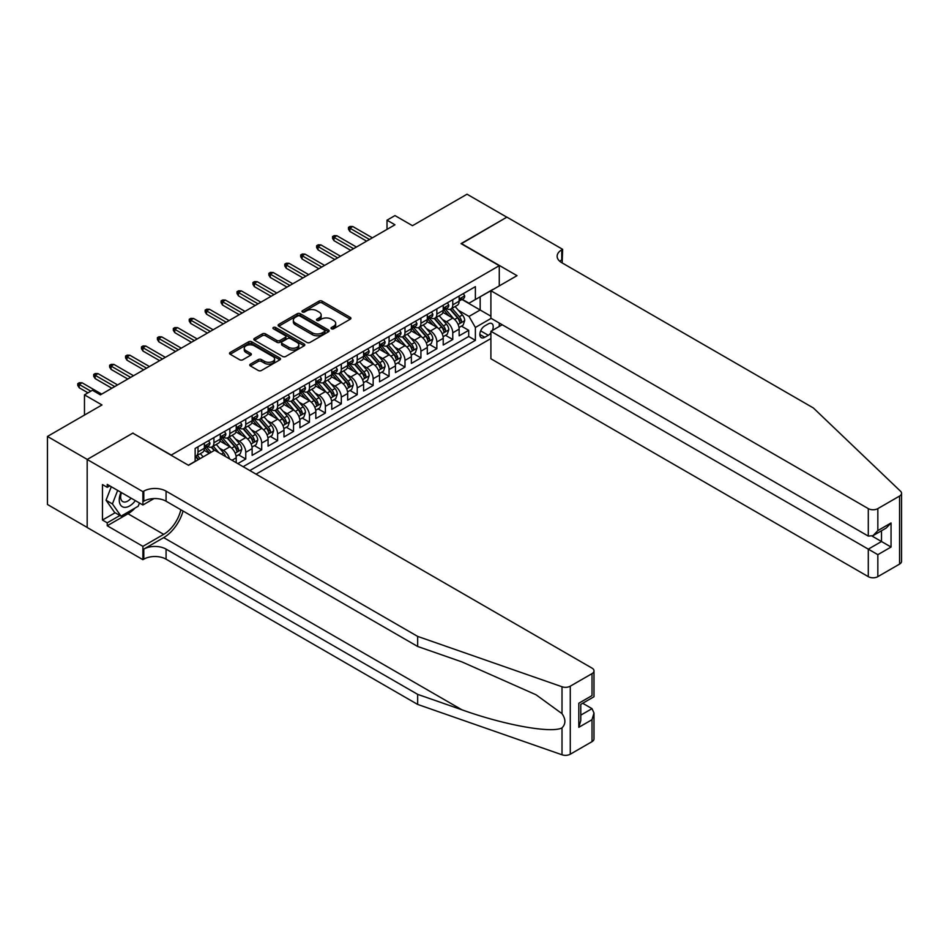 <?xml version="1.0" encoding="UTF-8"?>
<svg xmlns="http://www.w3.org/2000/svg" width="949" height="949" viewBox="0 0 949 949"><rect width="100%" height="100%" fill="white"/><g stroke="black" fill="none" stroke-linecap="round" stroke-linejoin="round"><path stroke-width="1.42" d="M331.486 328.781A1.542 0.89 0 0 0 333.668 328.781L350.276 319.196A2.206 1.281 0 0 0 350.928 318.283A2.206 1.281 0 0 0 350.276 317.381L322.138 301.141A2.206 1.281 0 0 0 319.018 301.141L302.411 310.726A1.542 0.89 0 0 0 301.96 311.367A1.542 0.89 0 0 0 302.411 311.996A1.542 0.89 0 0 0 304.593 311.996L306.752 310.75A7.07 4.081 0 0 1 316.752 310.75L319.101 312.102A7.07 4.081 0 0 1 321.165 314.997A7.07 4.081 0 0 1 319.101 317.879L316.942 319.125A1.542 0.89 0 0 0 316.492 319.754A1.542 0.89 0 0 0 316.942 320.382A1.542 0.89 0 0 0 319.137 320.382L321.284 319.149A7.07 4.081 0 0 1 331.284 319.149L333.633 320.501A7.07 4.081 0 0 1 335.709 323.384A7.07 4.081 0 0 1 333.633 326.278L331.486 327.512A1.542 0.89 0 0 0 331.023 328.152A1.542 0.89 0 0 0 331.486 328.781L331.486 327.512M250.406 364.131A2.206 1.281 0 0 0 249.753 365.033A2.206 1.281 0 0 0 250.406 365.934L258.294 370.49A2.206 1.281 0 0 0 261.426 370.49L279.86 359.837A2.206 1.281 0 0 0 280.513 358.936A2.206 1.281 0 0 0 279.86 358.034L251.734 341.794A2.206 1.281 0 0 0 248.602 341.794L230.168 352.447A2.206 1.281 0 0 0 229.516 353.348A2.206 1.281 0 0 0 230.168 354.25L239.694 359.754A2.206 1.281 0 0 0 242.825 359.754L250.714 355.199A2.206 1.281 0 0 0 251.366 354.297A2.206 1.281 0 0 0 250.714 353.396L245.993 350.656A5.908 3.416 0 0 1 244.261 348.247A5.908 3.416 0 0 1 247.903 345.092A5.908 3.416 0 0 1 254.356 345.827L272.873 356.527A5.908 3.416 0 0 1 274.605 358.936A5.908 3.416 0 0 1 270.951 362.091A5.908 3.416 0 0 1 264.51 361.355L261.426 359.576A2.206 1.281 0 0 0 258.294 359.576L250.406 364.131L250.406 365.934L258.294 361.415L258.294 359.576M133.038 433.278L171.247 455.069L499.269 265.684L461.048 243.62L506.825 217.191L467.027 194.213L412.483 225.696L394.974 215.589L387.014 220.18L394.974 224.783L100.392 394.855L92.433 390.253L84.473 394.855L84.473 415.081M133.038 433.005L87.261 459.435L47.45 436.445L101.982 404.962L84.473 394.855M306.907 342.423A2.206 1.281 0 0 0 310.026 342.423L328.473 331.782A2.206 1.281 0 0 0 329.125 330.881A2.206 1.281 0 0 0 328.473 329.979L300.335 313.728A2.206 1.281 0 0 0 297.215 313.728L278.769 324.38A2.206 1.281 0 0 0 278.128 325.282A2.206 1.281 0 0 0 278.769 326.183L306.907 342.423M274 329.113A1.542 0.89 0 0 1 275.566 329.327L275.566 327.488L304.166 344.001A2.206 1.281 0 0 1 304.819 344.914A2.206 1.281 0 0 1 304.166 345.816L285.732 356.456A2.206 1.281 0 0 1 282.6 356.456L254.462 340.216L254.462 338.413A2.206 1.281 0 0 0 253.822 339.315A2.206 1.281 0 0 0 254.462 340.216M254.462 338.413L262.363 333.858A2.206 1.281 0 0 1 265.483 333.858L276.894 340.442A2.206 1.281 0 0 0 280.026 340.442L285.258 337.417A2.206 1.281 0 0 0 285.91 336.515A2.206 1.281 0 0 0 285.258 335.614L273.383 328.757A1.542 0.89 0 0 1 272.921 328.129A1.542 0.89 0 0 1 273.881 327.298A1.542 0.89 0 0 1 275.566 327.488M87.178 527.419L47.45 504.477L47.45 436.445M237.808 463.61L245.767 459.019L238.531 454.832M235.399 438.972L239.397 441.273A9.004 5.196 60 0 1 245.767 452.305L252.137 448.628L252.137 455.342L261.699 449.826L254.451 445.639M251.331 429.778L255.328 432.08A9.004 5.196 60 0 1 261.699 443.112L268.069 439.434L268.069 446.149L277.618 440.633L270.37 436.445M267.25 420.585L271.248 422.886A9.004 5.196 60 0 1 277.618 433.918L283.988 430.241L283.988 436.955L293.538 431.439L286.29 427.252M283.17 411.392L287.167 413.693A9.004 5.196 60 0 1 293.538 424.725L299.908 421.048L299.908 427.762L309.469 422.246L302.221 418.058M299.101 402.198L303.099 404.499A9.004 5.196 60 0 1 309.469 415.532L315.827 411.854L315.827 418.568L325.388 413.052L318.14 408.865M315.021 393.005L319.018 395.306A9.004 5.196 60 0 1 325.388 406.338L331.759 402.661L331.759 409.375L341.308 403.859L334.06 399.671M330.94 383.811L334.938 386.113A9.004 5.196 60 0 1 341.308 397.145L347.678 393.467L347.678 400.181L357.227 394.665L349.991 390.49M346.871 374.618L350.869 376.919A9.004 5.196 60 0 1 357.227 387.951L363.597 384.274L363.597 390.988L373.159 385.472L365.911 381.296M362.791 365.424L366.788 367.726A9.004 5.196 60 0 1 373.159 378.758L379.529 375.08L379.529 381.795L389.078 376.279L381.83 372.103M378.71 356.231L382.708 358.532A9.004 5.196 60 0 1 389.078 369.564L395.448 365.887L395.448 372.601L404.998 367.085L397.761 362.909M394.63 347.037L398.627 349.351A9.004 5.196 60 0 1 404.998 360.371L411.368 356.705L411.368 363.408L420.929 357.892L413.681 353.716M410.561 337.844L414.559 340.157A9.004 5.196 60 0 1 420.929 351.189L427.299 347.512L427.299 354.214L436.848 348.698L429.6 344.523M426.481 328.651L430.478 330.964A9.004 5.196 60 0 1 436.848 341.996L443.219 338.318L443.219 345.021L452.768 339.505L452.768 332.802A9.004 5.196 -120 0 0 446.398 321.77L442.4 319.457M445.52 335.329L452.768 339.505M209.302 453.314L204.082 450.301M236.218 462.697L236.218 457.821A9.004 5.196 -120 0 0 229.848 446.789L220.002 441.107M229.48 458.806A9.004 5.196 60 0 0 223.478 450.467L219.48 448.165M252.137 448.628A9.004 5.196 -120 0 0 245.767 437.596L235.921 431.914M268.069 439.434A9.004 5.196 -120 0 0 261.699 428.402L251.853 422.72M283.988 430.241A9.004 5.196 -120 0 0 277.618 419.209L267.772 413.527M299.908 421.048A9.004 5.196 -120 0 0 293.538 410.015L283.692 404.333M315.827 411.854A9.004 5.196 -120 0 0 309.469 400.822L299.611 395.14M331.759 402.661A9.004 5.196 -120 0 0 325.388 391.629L315.543 385.946M347.678 393.467A9.004 5.196 -120 0 0 341.308 382.435L331.462 376.753M363.597 384.274A9.004 5.196 -120 0 0 357.227 373.242L347.381 367.56M379.529 375.08A9.004 5.196 -120 0 0 373.159 364.048L363.313 358.366M395.448 365.887A9.004 5.196 -120 0 0 389.078 354.867L379.232 349.173M411.368 356.705A9.004 5.196 -120 0 0 404.998 345.673L395.152 339.979M427.299 347.512A9.004 5.196 -120 0 0 420.929 336.48L411.083 330.786M443.219 338.318A9.004 5.196 -120 0 0 436.848 327.286L427.003 321.592M492.353 330.442A6.975 4.033 120 0 0 491.772 323.538A6.975 4.033 120 0 0 488.284 323.882L484.773 325.898A6.975 4.033 120 0 0 480.218 332.055A6.975 4.033 120 0 0 481.285 337.642A6.975 4.033 120 0 0 484.773 337.298L488.284 335.282A6.975 4.033 120 0 0 490.906 332.885M256.04 474.144L490.906 338.544M499.269 265.684L499.269 285.91M499.269 323.051L499.269 326.456M249.836 470.55L475.378 340.335L475.378 327.464L469.008 316.432L458.331 310.264M188.365 465.224L195.138 461.321L195.138 448.45L475.378 286.645L475.378 299.516L492.899 289.587M491.143 318.366L475.378 327.464M207.475 446.374L207.558 446.421A9.004 5.196 60 0 0 212.054 446.872L218.424 443.195A9.004 5.196 -120 0 0 220.298 439.067L220.298 433.918M223.395 437.181L223.478 437.228A9.004 5.196 60 0 0 227.985 437.679L234.356 434.001A9.004 5.196 -120 0 0 236.218 429.873L236.218 424.725M239.314 427.987L239.397 428.035A9.004 5.196 60 0 0 243.905 428.485L250.275 424.808A9.004 5.196 -120 0 0 252.137 420.68L252.137 415.532M255.245 418.794L255.328 418.841A9.004 5.196 60 0 0 259.824 419.292L266.195 415.615A9.004 5.196 -120 0 0 268.069 411.486L268.069 406.338M271.165 409.6L271.248 409.648A9.004 5.196 60 0 0 275.756 410.098L282.126 406.421A9.004 5.196 -120 0 0 283.988 402.293L283.988 397.145M287.084 400.407L287.167 400.454A9.004 5.196 60 0 0 291.675 400.905L298.045 397.228A9.004 5.196 -120 0 0 299.908 393.1L299.908 387.951M303.016 391.213L303.099 391.261A9.004 5.196 60 0 0 307.595 391.712L313.965 388.034A9.004 5.196 -120 0 0 315.827 383.906L315.827 378.758M318.935 382.02L319.018 382.067A9.004 5.196 60 0 0 323.526 382.518L329.896 378.841A9.004 5.196 -120 0 0 331.759 374.713L331.759 369.564M334.855 372.827L334.938 372.874A9.004 5.196 60 0 0 339.445 373.325L345.816 369.647A9.004 5.196 -120 0 0 347.678 365.519L347.678 360.371M350.786 363.633L350.869 363.681A9.004 5.196 60 0 0 355.365 364.131L361.735 360.454A9.004 5.196 -120 0 0 363.597 356.326L363.597 351.177M366.705 354.44L366.788 354.487A9.004 5.196 60 0 0 371.284 354.938L377.655 351.26A9.004 5.196 -120 0 0 379.529 347.144L379.529 341.996M382.625 345.246L382.708 345.306A9.004 5.196 60 0 0 387.216 345.744L393.586 342.067A9.004 5.196 -120 0 0 395.448 337.951L395.448 332.802M398.544 336.053L398.627 336.112A9.004 5.196 60 0 0 403.135 336.551L409.505 332.874A9.004 5.196 -120 0 0 411.368 328.757L411.368 323.609M414.476 326.871L414.559 326.919A9.004 5.196 60 0 0 419.055 327.358L425.425 323.68A9.004 5.196 -120 0 0 427.299 319.564L427.299 314.416M430.395 317.678L430.478 317.725A9.004 5.196 60 0 0 434.986 318.164L441.356 314.487A9.004 5.196 -120 0 0 443.219 310.37L443.219 305.222M243.146 466.694L468.699 336.48L468.699 330.311L459.138 335.827L459.138 329.125A9.004 5.196 -120 0 0 452.768 318.093L442.922 312.399M446.315 308.484L446.398 308.532A9.004 5.196 -120 0 0 450.905 308.971A9.004 5.196 -120 0 0 452.768 304.854L452.768 299.706M450.905 308.971L457.276 305.293A9.004 5.196 -120 0 0 459.138 301.177L459.138 296.029M197.997 446.789L197.997 451.938A9.004 5.196 60 0 1 196.135 456.066A9.004 5.196 60 0 1 195.138 456.422M196.135 456.066L202.505 452.388A9.004 5.196 -120 0 0 204.367 448.26L204.367 443.112M213.928 437.596L213.928 442.744A9.004 5.196 60 0 1 212.054 446.872M229.848 428.402L229.848 433.551A9.004 5.196 60 0 1 227.985 437.679M245.767 419.209L245.767 424.357A9.004 5.196 60 0 1 243.905 428.485M261.699 410.015L261.699 415.164A9.004 5.196 60 0 1 259.824 419.292M277.618 400.822L277.618 405.97A9.004 5.196 60 0 1 275.756 410.098M293.538 391.629L293.538 396.777A9.004 5.196 60 0 1 291.675 400.905M309.469 382.435L309.469 387.583A9.004 5.196 60 0 1 307.595 391.712M325.388 373.242L325.388 378.39A9.004 5.196 60 0 1 323.526 382.518M341.308 364.048L341.308 369.197A9.004 5.196 60 0 1 339.445 373.325M357.227 354.855L357.227 360.003A9.004 5.196 60 0 1 355.365 364.131M373.159 345.661L373.159 350.81A9.004 5.196 60 0 1 371.284 354.938M389.078 336.48L389.078 341.628A9.004 5.196 60 0 1 387.216 345.744M404.998 327.286L404.998 332.435A9.004 5.196 60 0 1 403.135 336.551M420.929 318.093L420.929 323.241A9.004 5.196 60 0 1 419.055 327.358M436.848 308.899L436.848 314.048A9.004 5.196 60 0 1 434.986 318.164M436.848 341.996L436.848 348.698M420.929 351.189L420.929 357.892M404.998 360.371L404.998 367.085M389.078 369.564L389.078 376.279M373.159 378.758L373.159 385.472M357.227 387.951L357.227 394.665M341.308 397.145L341.308 403.859M325.388 406.338L325.388 413.052M309.469 415.532L309.469 422.246M293.538 424.725L293.538 431.439M277.618 433.918L277.618 440.633M261.699 443.112L261.699 449.826M245.767 452.305L245.767 459.019M469.008 316.432L480.158 310.003L480.158 296.764L492.899 289.409M461.926 299.469L490.906 316.207M462.246 299.291L469.008 303.194L475.378 299.516M387.014 220.18L387.014 229.373M461.451 326.136L468.699 330.311M468.699 336.48L475.378 340.335M332.103 328.995L333.633 328.117A7.07 4.081 0 0 0 335.709 325.222L335.709 323.384M321.165 314.997L321.165 316.836A7.07 4.081 0 0 1 319.101 319.718L317.559 320.608M350.252 319.208L322.138 302.98A2.206 1.281 0 0 0 319.018 302.98L303.028 312.209M328.473 329.979L328.473 331.782L300.335 315.566A2.206 1.281 0 0 0 297.215 315.566L278.804 326.207M324.57 331.509A1.542 0.89 0 0 0 325.021 330.881A1.542 0.89 0 0 0 324.57 330.24L299.872 315.993A1.542 0.89 0 0 0 297.678 315.993L295.412 317.298A7.07 4.081 0 0 0 293.348 320.181A7.07 4.081 0 0 0 295.412 323.075L312.292 332.814A7.07 4.081 0 0 0 322.304 332.814L324.57 331.509L324.57 333.348A1.542 0.89 0 0 0 325.021 332.719L325.021 330.881M293.348 320.181L293.348 322.019A7.07 4.081 0 0 0 295.412 324.914L295.412 323.075M324.57 333.348L322.304 334.653A7.07 4.081 0 0 1 312.292 334.653L295.412 324.914M254.498 340.228L262.363 335.697L262.363 333.858M285.91 336.515L285.91 338.354A2.206 1.281 0 0 1 285.258 339.256L280.026 342.281A2.206 1.281 0 0 1 276.894 342.281L265.483 335.697A2.206 1.281 0 0 0 262.363 335.697M275.566 329.327L304.143 345.827M288.733 347.275A5.908 3.416 0 0 0 295.175 348.022A5.908 3.416 0 0 0 298.828 344.867A5.908 3.416 0 0 0 297.096 342.447L290.572 338.686A2.206 1.281 0 0 0 287.44 338.686L282.209 341.699A2.206 1.281 0 0 0 281.568 342.613A2.206 1.281 0 0 0 282.209 343.514L288.733 347.275L288.733 349.113A5.908 3.416 0 0 0 295.175 349.861A5.908 3.416 0 0 0 298.828 346.705L298.828 344.867M281.568 342.613L281.568 344.451A2.206 1.281 0 0 0 282.209 345.353L282.209 343.514M288.733 349.113L282.209 345.353M274.605 358.936L274.605 360.774A5.908 3.416 0 0 1 270.951 363.93A5.908 3.416 0 0 1 264.51 363.194L261.426 361.415A2.206 1.281 0 0 0 258.294 361.415M244.261 348.247L244.261 350.086A5.908 3.416 0 0 0 245.993 352.494L245.993 350.656M250.714 353.396L250.714 355.199L245.993 352.494M279.86 358.034L279.86 359.837L251.734 343.633A2.206 1.281 0 0 0 248.602 343.633L230.192 354.262L230.168 352.447M459.008 327.547L463.124 325.163L464.713 320.572A5.967 3.44 -120 0 0 462.388 314.973L455.117 306.539M453.658 318.674L445.342 309.042M448.924 315.863L444.096 310.276A14.294 8.256 -120 0 0 443.658 309.777M450.099 309.303L457.454 317.82A5.967 3.44 60 0 1 459.577 321.925C460.479 323.123 461.119 322.755 461.487 320.821A5.967 3.44 -120 0 0 459.363 316.717L452.092 308.295M450.526 309.16L458.438 318.318A3.037 1.756 60 0 1 459.197 319.505L461.487 320.821M459.577 321.925L460.016 322.636M463.361 293.585L464.713 295.934A5.967 3.44 60 0 1 463.48 298.567L460.455 300.323A5.967 3.44 -120 0 0 461.487 298.947L461.368 298.413M459.34 300.596L459.363 300.596A5.967 3.44 -120 0 0 460.455 300.323M460.716 298.496L461.487 298.947C461.119 298.045 460.479 298.413 459.577 300.05A5.967 3.44 60 0 1 459.138 300.892M369.493 239.492L349.908 228.175L349.908 231.485L348.473 229.195L348.473 227.357L349.908 228.175L352.779 226.526L372.364 237.831M349.908 231.485L366.622 241.141M348.473 227.357L350.062 226.431L352.779 226.526M120.998 492.341A14.638 8.446 120 0 0 124.438 507.335A14.638 8.446 120 0 0 135.351 500.621M121.496 492.614A10.024 5.789 120 0 0 122.718 501.594A10.024 5.789 120 0 0 124.189 502.045A10.024 5.789 120 0 0 131.092 498.166M139.467 502.994L138.21 506.232L121.021 516.149L114.651 512.472L106.051 500.242L111.294 486.73M121.021 516.149L112.421 503.919L117.664 490.408M106.051 500.242L112.421 503.919M502.211 324.748L490.906 331.284L490.906 358.769L868.288 576.648L868.288 549.151L881.502 541.523L881.502 530.752M490.906 331.284L877.837 554.667L877.837 576.648L899.569 564.097L899.569 496.066A6.75 3.903 0 0 0 901.55 493.302A6.75 3.903 0 0 0 900.577 491.285L813.352 407.951L561.761 262.695A15.765 9.099 180 0 1 557.146 256.266A15.765 9.099 180 0 1 561.761 249.824L562.638 249.326L506.908 217.143L461.285 243.763M461.285 243.49L517.015 275.661L490.906 290.738L868.288 508.617A6.75 3.903 0 0 0 877.837 508.617L899.569 496.066M562.638 249.326L562.164 262.932M490.906 290.738L490.906 318.223L868.288 536.102L868.288 508.617M901.55 493.302L901.55 561.333A6.75 3.903 180 0 1 899.569 564.097M877.837 576.648A6.75 3.903 180 0 1 868.288 576.648M559.78 261.295A15.765 9.099 180 0 1 561.761 259.896L561.761 249.824M872.107 536.102L891.052 547.039L877.837 554.667M877.837 508.617L877.837 530.586L873.056 535.627L868.288 536.102M877.837 530.586L891.052 522.958L886.271 528L873.056 535.627M592.022 741.655L592.022 719.686L593.991 713.031L593.991 738.903A6.75 3.903 180 0 1 592.022 741.655L570.278 754.206A6.75 3.903 180 0 1 562.01 754.787L417.655 704.431L417.655 694.36L166.075 549.115A15.765 9.099 -0 0 0 143.785 549.115L163.691 537.62A29.336 16.94 120 0 0 183.062 511.025M417.655 694.36L461.926 709.805C504.227 725.048 551.488 733.589 562.01 727.883C565.841 723.957 565.841 719.223 562.01 713.66L536.043 694.775L461.926 661.904L417.655 646.471L166.075 501.214A15.765 9.099 -0 0 0 143.785 501.214L143.785 491.143L142.908 491.653L87.178 459.482L132.801 433.135L188.531 465.318L214.64 450.241L592.022 668.12A6.75 3.903 -0 0 1 593.991 670.872A6.75 3.903 -0 0 1 592.022 673.636L570.278 686.174L570.278 754.206M417.655 704.431L166.075 559.175A15.765 9.099 -0 0 0 143.785 559.175L142.908 559.685L87.178 527.502L87.178 459.482M417.655 646.471L417.655 636.399L166.075 491.143A15.765 9.099 -0 0 0 143.785 491.143M562.01 713.66L562.01 686.756L417.655 636.399M135.043 508.059A25.338 14.626 -60 0 1 128.02 513.765L107.237 525.758L107.237 522.816L119.906 515.509M109.787 485.864L107.237 487.335L102.468 484.571L102.468 520.064L107.237 522.816M107.237 487.335L107.237 484.393L142.908 504.987L142.908 491.653M142.908 559.685L142.908 546.351L163.691 534.358A25.338 14.626 120 0 0 180.844 509.732M107.237 525.758L142.908 546.351M582.686 703.268L592.022 708.654L593.991 713.031M154.023 498.569L142.908 504.987M562.01 686.756A6.75 3.903 -0 0 0 570.278 686.174M102.468 520.064L115.126 512.745M592.022 719.686L578.807 727.314L580.776 720.659L580.776 704.372L593.991 696.744L593.991 670.872M578.807 727.314L578.807 703.233C581.381 704.716 581.381 704.716 578.807 703.233L592.022 695.605C594.596 697.088 594.596 697.088 592.022 695.605L592.022 673.636M443.088 336.741L447.193 334.356L448.794 329.766A5.967 3.44 -120 0 0 446.469 324.155L439.185 315.732M437.738 327.868L429.423 318.235M433.005 325.056L428.177 319.469A14.294 8.256 -120 0 0 427.726 318.971M434.168 318.496L441.534 327.014A5.967 3.44 60 0 1 443.658 331.118C444.559 332.316 445.188 331.948 445.567 330.015A5.967 3.44 -120 0 0 443.444 325.91L436.16 317.488M434.606 318.354L442.507 327.512A3.037 1.756 60 0 1 443.278 328.698L445.567 330.015M443.658 331.118L444.096 331.83M427.157 345.934L431.273 343.55L432.863 338.959A5.967 3.44 -120 0 0 430.538 333.348L423.266 324.926M421.807 337.061L413.491 327.429M417.074 334.25L412.257 328.662A14.294 8.256 -120 0 0 411.807 328.164M418.248 327.678L425.603 336.207A5.967 3.44 60 0 1 427.738 340.311C428.628 341.51 429.268 341.142 429.648 339.208A5.967 3.44 -120 0 0 427.513 335.104L420.241 326.681M418.675 327.547L426.587 336.693A3.037 1.756 60 0 1 427.358 337.891L429.648 339.208M427.738 340.311L428.165 341.023M411.237 355.128L415.354 352.743L416.943 348.153A5.967 3.44 -120 0 0 414.618 342.542L407.346 334.119M405.887 346.255L397.572 336.622M401.154 343.443L396.326 337.856A14.294 8.256 -120 0 0 395.887 337.358M402.329 336.871L409.683 345.4A5.967 3.44 60 0 1 411.807 349.505C412.708 350.703 413.349 350.335 413.717 348.402A5.967 3.44 -120 0 0 411.593 344.297L404.321 335.875M402.756 336.741L410.668 345.887A3.037 1.756 60 0 1 411.427 347.085L413.717 348.402M411.807 349.505L412.246 350.217M395.318 364.309L399.434 361.937L401.024 357.346A5.967 3.44 -120 0 0 398.699 351.735L391.427 343.313M389.968 355.448L381.652 345.816M385.235 352.637L380.407 347.049A14.294 8.256 -120 0 0 379.968 346.551M386.397 346.065L393.764 354.594A5.967 3.44 60 0 1 395.887 358.698C396.789 359.896 397.417 359.529 397.797 357.595A5.967 3.44 -120 0 0 395.674 353.491L388.39 345.068M386.836 345.934L394.737 355.08A3.037 1.756 60 0 1 395.508 356.278L397.797 357.595M395.887 358.698L396.326 359.41M447.442 302.778L448.794 305.127A5.967 3.44 60 0 1 447.548 307.761L444.523 309.516A5.967 3.44 -120 0 0 445.567 308.14L445.437 307.606M443.42 309.789L443.444 309.789A5.967 3.44 -120 0 0 444.523 309.516M444.796 307.69L445.567 308.14C445.188 307.239 444.559 307.606 443.658 309.244A5.967 3.44 60 0 1 443.219 310.086M353.574 248.685L333.989 237.369L333.989 240.678L332.553 238.389L332.553 236.55L333.989 237.369L336.848 235.72L356.433 247.025M333.989 240.678L350.703 250.334M332.553 236.55L334.143 235.625L336.848 235.72M431.51 311.972L432.863 314.321A5.967 3.44 60 0 1 431.629 316.954L428.604 318.71A5.967 3.44 -120 0 0 429.648 317.334L429.517 316.8M427.489 318.983L427.513 318.983A5.967 3.44 -120 0 0 428.604 318.71M428.877 316.883L429.648 317.334C429.268 316.432 428.628 316.8 427.738 318.437A5.967 3.44 60 0 1 427.299 319.279M337.642 257.879L318.057 246.562L318.057 249.872L316.634 247.582L316.634 245.744L318.057 246.562L320.928 244.913L340.513 256.218M318.057 249.872L334.783 259.528M316.634 245.744L318.223 244.818L320.928 244.913M415.591 321.165L416.943 323.514A5.967 3.44 60 0 1 415.709 326.148L412.685 327.903A5.967 3.44 -120 0 0 413.717 326.527L413.598 325.993M411.569 328.176L411.593 328.176A5.967 3.44 -120 0 0 412.685 327.903M412.945 326.076L413.717 326.527C413.349 325.626 412.708 325.993 411.807 327.63A5.967 3.44 60 0 1 411.368 328.473M321.723 267.06L302.138 255.756L302.138 259.065L300.703 256.776L300.703 254.937L302.138 255.756L305.009 254.107L324.594 265.412M302.138 259.065L318.852 268.721M300.703 254.937L302.304 254.012L305.009 254.107M399.671 330.359L401.024 332.708A5.967 3.44 60 0 1 399.79 335.341L396.765 337.097A5.967 3.44 -120 0 0 397.797 335.721L397.678 335.187M395.65 337.369L395.674 337.369A5.967 3.44 -120 0 0 396.765 337.097M397.026 335.27L397.797 335.721C397.429 334.819 396.789 335.187 395.887 336.824A5.967 3.44 60 0 1 395.448 337.666M305.803 276.254L286.218 264.949L286.218 268.259L284.783 265.969L284.783 264.13L286.218 264.949L289.077 263.3L308.662 274.605M286.218 268.259L302.933 277.915M284.783 264.13L286.373 263.205L289.077 263.3M379.386 373.503L383.503 371.13L385.092 366.539A5.967 3.44 -120 0 0 382.779 360.928L375.496 352.506M374.036 364.641L365.721 355.009M369.303 361.83L364.487 356.243A14.294 8.256 -120 0 0 364.036 355.745M370.478 355.258L377.832 363.787A5.967 3.44 60 0 1 379.968 367.892C380.857 369.09 381.498 368.722 381.878 366.788A5.967 3.44 -120 0 0 379.742 362.684L372.471 354.262M370.917 355.128L378.817 364.274A3.037 1.756 60 0 1 379.588 365.472L381.878 366.788M379.968 367.892L380.395 368.603M383.74 339.552L385.092 341.901A5.967 3.44 60 0 1 383.859 344.534L380.834 346.29A5.967 3.44 -120 0 0 381.878 344.914L381.747 344.38M379.719 346.563L379.742 346.563A5.967 3.44 -120 0 0 380.834 346.29M381.107 344.463L381.878 344.914C381.498 344.012 380.869 344.38 379.968 346.017A5.967 3.44 60 0 1 379.529 346.859M289.884 285.447L270.287 274.142L270.287 277.452L268.864 275.151L268.864 273.312L270.287 274.142L273.158 272.493L292.743 283.798M270.287 277.452L287.013 287.108M268.864 273.312L270.453 272.399L273.158 272.493M363.467 382.696L367.583 380.324L369.173 375.733A5.967 3.44 -120 0 0 366.848 370.122L359.576 361.699M358.117 373.835L349.801 364.202M353.384 371.023L348.556 365.436A14.294 8.256 -120 0 0 348.117 364.938M354.558 364.452L361.913 372.981A5.967 3.44 60 0 1 364.036 377.085C364.938 378.283 365.579 377.916 365.958 375.982A5.967 3.44 -120 0 0 363.823 371.878L356.551 363.455M354.985 364.321L362.898 373.467A3.037 1.756 60 0 1 363.657 374.665L365.958 375.982M364.036 377.085L364.475 377.797M367.821 348.746L369.173 351.094A5.967 3.44 60 0 1 367.939 353.728L364.914 355.484A5.967 3.44 -120 0 0 365.958 354.107L365.828 353.574M363.799 355.756L363.823 355.756A5.967 3.44 -120 0 0 364.914 355.484M365.187 353.657L365.958 354.107C365.579 353.206 364.938 353.574 364.036 355.211A5.967 3.44 60 0 1 363.597 356.053M273.953 294.641L254.368 283.336L254.368 286.645L252.932 284.344L252.932 282.505L254.368 283.336L257.238 281.687L276.823 292.992M254.368 286.645L271.094 296.302M252.932 282.505L254.534 281.592L257.238 281.687M347.548 391.89L351.664 389.517L353.253 384.926A5.967 3.44 -120 0 0 350.928 379.315L343.657 370.893M342.198 383.016L333.882 373.396M337.464 380.217L332.636 374.63A14.294 8.256 -120 0 0 332.197 374.131M338.627 373.645L345.994 382.174A5.967 3.44 60 0 1 348.117 386.279C349.018 387.477 349.647 387.109 350.027 385.175A5.967 3.44 -120 0 0 347.903 381.071L340.632 372.637M339.066 373.515L346.978 382.661A3.037 1.756 60 0 1 347.737 383.859L350.027 385.175M348.117 386.279L348.556 386.99M351.901 357.939L353.253 360.288A5.967 3.44 60 0 1 352.02 362.921L348.995 364.665A5.967 3.44 -120 0 0 350.027 363.301L349.908 362.767M347.88 364.95L347.903 364.95A5.967 3.44 -120 0 0 348.995 364.665M349.256 362.85L350.027 363.301C349.659 362.399 349.018 362.767 348.117 364.404A5.967 3.44 60 0 1 347.678 365.246M258.033 303.834L238.448 292.529L238.448 295.839L237.013 293.538L237.013 291.699L238.448 292.529L241.319 290.88L260.904 302.185M238.448 295.839L255.162 305.495M237.013 291.699L238.602 290.785L241.319 290.88M331.616 401.083L335.732 398.71L337.334 394.12A5.967 3.44 -120 0 0 335.009 388.509L327.725 380.086M326.266 392.21L317.951 382.589M321.545 389.41L316.717 383.823A14.294 8.256 -120 0 0 316.266 383.325M322.707 382.838L330.074 391.368A5.967 3.44 60 0 1 332.197 395.472C333.087 396.67 333.728 396.302 334.107 394.369A5.967 3.44 -120 0 0 331.984 390.264L324.7 381.83M323.146 382.708L331.047 391.854A3.037 1.756 60 0 1 331.818 393.052L334.107 394.369M332.197 395.472L332.624 396.184M335.97 367.133L337.334 369.481A5.967 3.44 60 0 1 336.088 372.115L333.063 373.859A5.967 3.44 -120 0 0 334.107 372.494L333.977 371.961M331.96 374.143L331.984 374.143A5.967 3.44 -120 0 0 333.063 373.859M333.336 372.044L334.107 372.494C333.728 371.593 333.099 371.961 332.197 373.598A5.967 3.44 60 0 1 331.759 374.44M242.114 313.028L222.529 301.723L222.529 305.032L221.093 302.731L221.093 300.892L222.529 301.723L225.388 300.074L244.972 311.379M222.529 305.032L239.243 314.688M221.093 300.892L222.683 299.979L225.388 300.074M315.697 410.276L319.813 407.904L321.403 403.313A5.967 3.44 -120 0 0 319.078 397.702L311.806 389.28M310.347 401.403L302.031 391.783M305.614 398.604L300.786 393.016A14.294 8.256 -120 0 0 300.347 392.518M306.788 392.032L314.143 400.549A5.967 3.44 60 0 1 316.278 404.665C317.168 405.864 317.808 405.496 318.188 403.562A5.967 3.44 -120 0 0 316.053 399.446L308.781 391.024M307.215 391.901L315.127 401.047A3.037 1.756 60 0 1 315.887 402.246L318.188 403.562M316.278 404.665L316.705 405.377M320.05 376.326L321.403 378.675A5.967 3.44 60 0 1 320.169 381.308L317.144 383.052A5.967 3.44 -120 0 0 318.188 381.688L318.057 381.154M316.029 383.337L316.053 383.337A5.967 3.44 -120 0 0 317.144 383.052M317.417 381.237L318.188 381.688C317.808 380.786 317.168 381.154 316.278 382.791A5.967 3.44 60 0 1 315.827 383.633M226.182 322.221L206.597 310.916L206.597 314.226L205.162 311.924L205.162 310.086L206.597 310.916L209.468 309.267L229.053 320.572M206.597 314.226L223.323 323.882M205.162 310.086L206.763 309.172L209.468 309.267M299.777 419.47L303.894 417.097L305.483 412.507A5.967 3.44 -120 0 0 303.158 406.896L295.886 398.473M294.427 410.597L286.112 400.976M289.694 407.797L284.866 402.21A14.294 8.256 -120 0 0 284.427 401.712M290.868 401.225L298.223 409.743A5.967 3.44 60 0 1 300.347 413.859C301.248 415.057 301.889 414.689 302.257 412.756A5.967 3.44 -120 0 0 300.133 408.639L292.861 400.217M291.296 401.095L299.208 410.241A3.037 1.756 60 0 1 299.967 411.427L302.257 412.756M300.347 413.859L300.786 414.571M304.131 385.519L305.483 387.868A5.967 3.44 60 0 1 304.249 390.502L301.224 392.245A5.967 3.44 -120 0 0 302.257 390.881L302.138 390.347M300.109 392.53L300.133 392.53A5.967 3.44 -120 0 0 301.224 392.245M301.485 390.43L302.257 390.881C301.889 389.98 301.248 390.347 300.347 391.984A5.967 3.44 60 0 1 299.908 392.827M210.263 331.415L190.678 320.11L190.678 323.419L189.242 321.118L189.242 319.279L190.678 320.11L193.549 318.461L213.134 329.766M190.678 323.419L207.392 333.075M189.242 319.279L190.832 318.366L193.549 318.461M283.858 428.663L287.962 426.291L289.564 421.7A5.967 3.44 -120 0 0 287.239 416.089L279.955 407.667M278.508 419.79L270.192 410.17M273.775 416.991L268.947 411.403A14.294 8.256 -120 0 0 268.496 410.905M274.937 410.419L282.304 418.936A5.967 3.44 60 0 1 284.427 423.052C285.329 424.25 285.957 423.883 286.337 421.949A5.967 3.44 -120 0 0 284.214 417.833L276.93 409.41M275.376 410.276L283.276 419.434A3.037 1.756 60 0 1 284.048 420.621L286.337 421.949M284.427 423.052L284.866 423.764M288.211 394.713L289.564 397.062A5.967 3.44 60 0 1 288.318 399.695L285.293 401.439A5.967 3.44 -120 0 0 286.337 400.075L286.207 399.541M284.19 401.724L284.214 401.724A5.967 3.44 -120 0 0 285.293 401.439M285.566 399.624L286.337 400.075C285.957 399.173 285.329 399.541 284.427 401.166A5.967 3.44 60 0 1 283.988 402.02M194.343 340.608L174.758 329.303L174.758 332.613L173.323 330.311L173.323 328.473L174.758 329.303L177.617 327.654L197.202 338.959M174.758 332.613L191.473 342.269M173.323 328.473L174.913 327.559L177.617 327.654M267.926 437.857L272.043 435.484L273.632 430.882A5.967 3.44 -120 0 0 271.307 425.282L264.036 416.86M262.576 428.984L254.261 419.363M257.843 426.184L253.027 420.597A14.294 8.256 -120 0 0 252.576 420.099M259.018 419.612L266.372 428.129A5.967 3.44 60 0 1 268.508 432.246C269.397 433.444 270.038 433.076 270.418 431.143A5.967 3.44 -120 0 0 268.282 427.026L261.011 418.604M259.445 419.47L267.357 428.628A3.037 1.756 60 0 1 268.128 429.814L270.418 431.143M268.508 432.246L268.935 432.958M272.28 403.906L273.632 406.255A5.967 3.44 60 0 1 272.399 408.889L269.374 410.632A5.967 3.44 -120 0 0 270.418 409.256L270.287 408.734M268.259 410.917L268.282 410.917A5.967 3.44 -120 0 0 269.374 410.632M269.646 408.817L270.418 409.256C270.038 408.367 269.397 408.734 268.508 410.359A5.967 3.44 60 0 1 268.069 411.214M178.412 349.801L158.827 338.496L158.827 341.806L157.404 339.505L157.404 337.666L158.827 338.496L161.698 336.848L181.283 348.153M158.827 341.806L175.553 351.462M157.404 337.666L158.993 336.753L161.698 336.848M252.007 447.05L256.123 444.678L257.713 440.075A5.967 3.44 -120 0 0 255.388 434.476L248.116 426.054M246.657 438.177L238.341 428.557M241.924 435.377L237.096 429.79A14.294 8.256 -120 0 0 236.657 429.292M243.098 428.806L250.453 437.323A5.967 3.44 60 0 1 252.576 441.439C253.478 442.637 254.118 442.27 254.486 440.336A5.967 3.44 -120 0 0 252.363 436.22L245.091 427.797M243.525 428.663L251.438 437.821A3.037 1.756 60 0 1 252.197 439.007L254.486 440.336M252.576 441.439L253.015 442.151M256.36 413.1L257.713 415.437A5.967 3.44 60 0 1 256.479 418.082L253.454 419.826A5.967 3.44 -120 0 0 254.486 418.45L254.368 417.928M252.339 420.11L252.363 420.11A5.967 3.44 -120 0 0 253.454 419.826M253.715 418.011L254.486 418.45C254.118 417.56 253.478 417.928 252.576 419.553A5.967 3.44 60 0 1 252.137 420.407M162.493 358.995L142.908 347.69L142.908 351L141.472 348.698L141.472 346.859L142.908 347.69L145.778 346.029L165.363 357.346M142.908 351L159.622 360.656M141.472 346.859L143.074 345.946L145.778 346.029M236.087 456.244L240.204 453.871L241.793 449.268A5.967 3.44 -120 0 0 239.468 443.669L232.197 435.247M230.737 447.37L222.422 437.75M226.004 444.571L221.176 438.984A14.294 8.256 -120 0 0 220.737 438.485M227.167 437.999L234.533 446.516A5.967 3.44 60 0 1 236.657 450.633C237.558 451.831 238.187 451.463 238.567 449.529A5.967 3.44 -120 0 0 236.443 445.413L229.16 436.991M227.606 437.857L235.506 447.015A3.037 1.756 60 0 1 236.277 448.201L238.567 449.529M236.657 450.633L237.096 451.333M240.441 422.293L241.793 424.63A5.967 3.44 60 0 1 240.56 427.275L237.535 429.019A5.967 3.44 -120 0 0 238.567 427.643L238.448 427.121M236.42 429.304L236.443 429.304A5.967 3.44 -120 0 0 237.535 429.019M237.796 427.204L238.567 427.643C238.187 426.753 237.558 427.121 236.657 428.746A5.967 3.44 60 0 1 236.218 429.6M146.573 368.188L126.988 356.883L126.988 360.193L125.553 357.892L125.553 356.053L126.988 356.883L129.847 355.223L149.432 366.539M126.988 360.193L143.702 369.849M125.553 356.053L127.142 355.14L129.847 355.223M225.554 456.54A5.967 3.44 -120 0 0 223.549 452.863L216.265 444.44M211.105 452.282L206.491 446.943M209.563 453.171L205.257 448.177A14.294 8.256 -120 0 0 204.806 447.679M218.828 452.661L213.24 446.184M211.686 447.05L214.498 450.324M211.247 447.193L214.13 450.538M224.51 431.487L225.862 433.823A5.967 3.44 60 0 1 224.628 436.469L221.603 438.213A5.967 3.44 -120 0 0 222.647 436.837L222.517 436.315M220.488 438.497L220.512 438.497A5.967 3.44 -120 0 0 221.603 438.213M221.876 436.398L222.647 436.837C222.268 435.947 221.639 436.315 220.737 437.94A5.967 3.44 60 0 1 220.298 438.794M130.654 377.382L111.057 366.077L111.057 369.386L109.633 367.085L109.633 365.246L111.057 366.077L113.927 364.416L133.512 375.733M111.057 369.386L127.783 379.042M109.633 365.246L111.223 364.333L113.927 364.416M203.145 456.872L200.346 453.634M200.12 458.628L197.321 455.378M195.755 456.244L198.578 459.518M195.328 456.386L198.211 459.731M208.59 440.68L209.943 443.017A5.967 3.44 60 0 1 208.709 445.662L205.684 447.406A5.967 3.44 -120 0 0 206.728 446.03L206.597 445.508M204.569 447.691L204.593 447.691A5.967 3.44 -120 0 0 205.684 447.406M205.957 445.591L206.728 446.03C206.348 445.14 205.708 445.508 204.806 447.133A5.967 3.44 60 0 1 204.367 447.987M114.722 386.575L95.137 375.27L95.137 378.58L93.702 376.279L93.702 374.44L95.137 375.27L98.008 373.609L117.593 384.926M95.137 378.58L111.863 388.236M93.702 374.44L95.303 373.526L98.008 373.609M90.843 391.178L79.218 384.464L79.218 387.773L77.782 385.472L77.782 383.633L79.218 384.464L82.089 382.803L101.673 394.12M79.218 387.773L87.972 392.827M77.782 383.633L79.372 382.72L82.089 382.803M223.478 450.467L229.848 446.789M239.397 441.273L245.767 437.596M255.328 432.08L261.699 428.402M271.248 422.886L277.618 419.209M287.167 413.693L293.538 410.015M303.099 404.499L309.469 400.822M319.018 395.306L325.388 391.629M334.938 386.113L341.308 382.435M350.869 376.919L357.227 373.242M366.788 367.726L373.159 364.048M382.708 358.532L389.078 354.867M398.627 349.351L404.998 345.673M414.559 340.157L420.929 336.48M430.478 330.964L436.848 327.286M446.398 321.77L452.768 318.093M452.768 304.854L459.138 301.177M197.997 451.938L204.367 448.26M213.928 442.744L220.298 439.067M229.848 433.551L236.218 429.873M245.767 424.357L252.137 420.68M261.699 415.164L268.069 411.486M277.618 405.97L283.988 402.293M293.538 396.777L299.908 393.1M309.469 387.583L315.827 383.906M325.388 378.39L331.759 374.713M341.308 369.197L347.678 365.519M357.227 360.003L363.597 356.326M373.159 350.81L379.529 347.144M389.078 341.628L395.448 337.951M404.998 332.435L411.368 328.757M420.929 323.241L427.299 319.564M436.848 314.048L443.219 310.37M452.768 332.802L459.138 329.125M231.995 460.265L236.218 457.821M480.645 330.869L488.284 335.282M479.838 334.451L484.773 337.298M333.633 328.117L333.633 326.278M316.942 320.382L316.942 319.125M319.101 319.718L319.101 317.879M302.411 311.996L302.411 310.726M319.018 302.98L319.018 301.141M322.138 302.98L322.138 301.141M350.276 319.196L350.276 317.381M278.769 326.183L278.769 324.38M297.215 315.566L297.215 313.728M300.335 315.566L300.335 313.728M312.292 334.653L312.292 332.814M322.304 334.653L322.304 332.814M265.483 335.697L265.483 333.858M276.894 342.281L276.894 340.442M280.026 342.281L280.026 340.442M285.258 339.256L285.258 337.417M304.166 345.816L304.166 344.001M261.426 361.415L261.426 359.576M264.51 363.194L264.51 361.355M248.602 343.633L248.602 341.794M251.734 343.633L251.734 341.794M458.094 324.487L464.678 320.691M459.363 316.717L462.388 314.973M454.607 319.457L457.454 317.82M464.678 295.863L459.138 299.054M891.052 522.958L891.052 547.039M461.926 709.805L163.691 537.62M166.075 501.214L166.075 491.143M166.075 549.115L166.075 559.175M562.01 754.787L562.01 727.883M143.785 549.115L143.785 559.175M128.02 513.765L163.691 534.358M580.776 715.143L592.022 708.654M442.175 333.68L448.747 329.884M443.444 325.91L446.469 324.155M438.687 328.651L441.534 327.014M426.255 342.874L432.827 339.066M427.513 335.104L430.538 333.348M422.756 337.844L425.603 336.207M410.324 352.067L416.908 348.259M411.593 344.297L414.618 342.542M406.836 347.037L409.683 345.4M394.404 361.261L400.976 357.453M395.674 353.491L398.699 351.735M390.917 356.231L393.764 354.594M448.747 305.056L443.219 308.247M432.827 314.249L427.299 317.441M416.908 323.443L411.368 326.634M400.976 332.636L395.448 335.827M378.485 370.454L385.057 366.646M379.742 362.684L382.779 360.928M374.985 365.424L377.832 363.787M385.057 341.83L379.529 345.021M362.554 379.636L369.137 375.84M363.823 371.878L366.848 370.122M359.066 374.618L361.913 372.981M369.137 351.023L363.597 354.214M346.634 388.829L353.218 385.033M347.903 381.071L350.928 379.315M343.147 383.811L345.994 382.174M353.218 360.217L347.678 363.408M330.715 398.022L337.286 394.226M331.984 390.264L335.009 388.509M327.227 393.005L330.074 391.368M337.286 369.41L331.759 372.601M314.783 407.216L321.367 403.42M316.053 399.446L319.078 397.702M311.296 402.198L314.143 400.549M321.367 378.604L315.827 381.795M298.864 416.409L305.448 412.613M300.133 408.639L303.158 406.896M295.376 411.392L298.223 409.743M305.448 387.797L299.908 390.988M282.944 425.603L289.516 421.807M284.214 417.833L287.239 416.089M279.457 420.585L282.304 418.936M289.516 396.99L283.988 400.181M267.025 434.796L273.597 431M268.282 427.026L271.307 425.282M263.525 429.778L266.372 428.129M273.597 406.184L268.069 409.375M251.094 443.99L257.677 440.194M252.363 436.22L255.388 434.476M247.606 438.972L250.453 437.323M257.677 415.377L252.137 418.568M235.174 453.183L241.746 449.387M236.443 445.413L239.468 443.669M231.686 448.165L234.533 446.516M241.746 424.571L236.218 427.762M221.366 454.12L223.549 452.863M225.826 433.764L220.298 436.955M209.907 442.958L204.367 446.149"/></g></svg>
